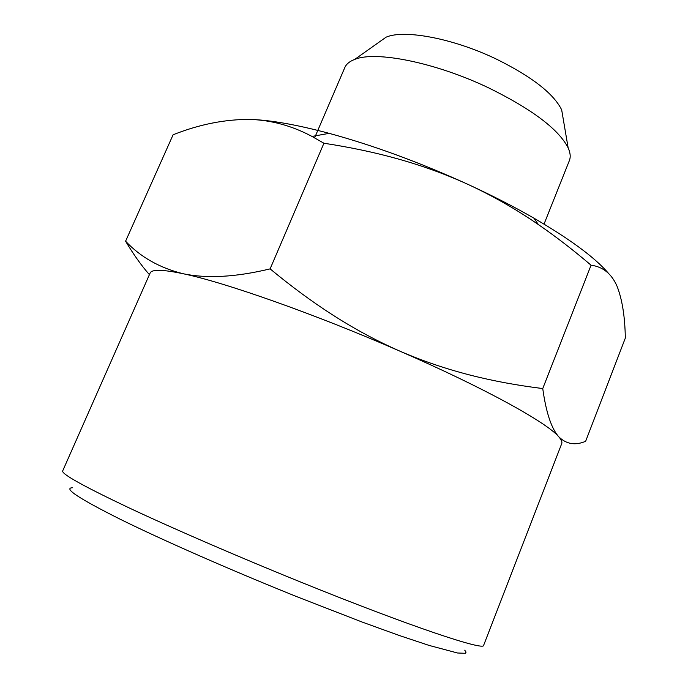 <?xml version="1.0" encoding="UTF-8"?>
<svg xmlns="http://www.w3.org/2000/svg" width="688" height="688" viewBox="0 0 688 688"><rect width="100%" height="100%" fill="white"/><g stroke="black" fill="none" stroke-linecap="round" stroke-linejoin="round"><path stroke-width="1.03" d="M149.408 274.641C141.582 265.8 133.635 254.655 125.586 241.221C140.567 257.131 159.779 267.976 183.223 273.747C162.669 269.438 151.627 269.214 150.104 273.076L62.677 470.936C61.464 473.963 83.429 486.201 128.553 507.632C173.694 528.848 240.731 557.856 304.621 583.656C411.252 626.794 484.808 651.183 483.647 645.31L561.735 443.579C562.371 441.988 561.356 439.692 558.69 436.708C566.267 444.181 575.254 445.712 585.634 441.3L625.323 338.083C624.979 316.686 622.219 299.4 617.041 286.234C611.606 273.755 602.946 266.746 591.061 265.207C573.233 250.002 555.672 236.457 538.377 224.572C515.957 209.126 492.539 195.753 468.124 184.453C492.101 195.495 514.039 206.735 533.914 218.156C570.335 239.364 595.215 257.785 608.562 273.428M183.223 273.747C225.148 282.441 316.084 314.468 399.848 351.138C484.137 387.783 546.805 422.509 558.69 436.708C551.398 428.504 546.083 412.456 542.746 388.565C492.711 382.33 446.452 371.253 399.857 351.138C353.331 330.661 312.008 303.52 270.117 268.879C235.975 277.118 207.011 278.743 183.223 273.747M464.727 650.151L466.06 652.129L465.363 653.299L457.537 652.998L429.106 645.421L399.35 635.523L362.129 622.047L296.433 596.522C230.919 570.189 162.583 540.132 120.469 519.371C78.802 498.482 62.857 487.938 72.627 487.74M544.036 224.099L569.363 160.614C570.782 157.062 570.378 152.805 568.142 147.834C558.647 129.284 532.159 109.297 488.695 87.892C435.719 62.522 375.596 50.568 354.698 59.426C349.599 61.352 346.296 64.079 344.8 67.587L314.614 137.841M378.219 42.751L386.114 37.161C404.389 29.214 453.71 38.485 496.693 59.254C532.022 76.789 553.677 93.663 561.675 109.874L563.3 119.42M250.819 119.437C270.797 120.116 296.915 124.76 329.165 133.352C373.636 145.478 419.955 162.514 468.124 184.453C422.733 163.787 376.396 151.308 323.928 143.233L311.974 136.43C292.434 125.981 272.052 120.314 250.819 119.437C225.466 119.153 199.563 124.261 173.101 134.771L125.586 241.221M591.061 265.207L542.746 388.565M323.928 143.233L270.117 268.879M386.114 37.161L354.698 59.426M561.675 109.874L568.142 147.834M533.914 218.156L538.386 224.572M329.165 133.352L311.974 136.43"/></g></svg>
